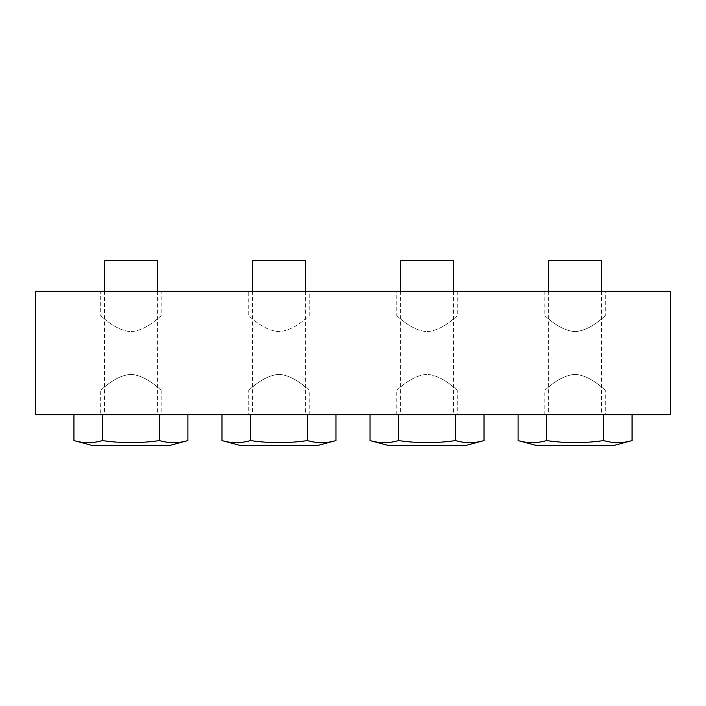 <?xml version="1.0" encoding="UTF-8"?>
<svg xmlns="http://www.w3.org/2000/svg" width="706" height="706" viewBox="0 0 706 706"><rect width="100%" height="100%" fill="white"/><g stroke="black" fill="none" stroke-linecap="round" stroke-linejoin="round"><path stroke-width="0.53" stroke-dasharray="3.53 2.65" d="M544.856 390.012C545.191 390.797 558.658 375.486 575.081 374.356C591.504 375.486 604.971 390.797 605.307 390.012L605.307 414.687L544.856 414.687L544.856 390.012L457.259 390.012L457.259 414.687L396.798 414.687L396.798 390.012C397.134 390.797 410.601 375.486 427.024 374.356C443.456 375.486 456.914 390.797 457.259 390.012C456.914 390.797 443.456 375.486 427.024 374.356C410.601 375.486 397.134 390.797 396.798 390.012L309.202 390.012L309.202 414.687L248.741 414.687L248.741 390.012C249.086 390.797 262.544 375.486 278.976 374.356C295.399 375.486 308.866 390.797 309.202 390.012C308.866 390.797 295.399 375.486 278.976 374.356C262.544 375.486 249.086 390.797 248.741 390.012L161.144 390.012L161.144 414.687L100.693 414.687L100.693 390.012C101.029 390.797 114.496 375.486 130.919 374.356C147.342 375.486 160.809 390.797 161.144 390.012C160.809 390.797 147.342 375.486 130.919 374.356C114.496 375.486 101.029 390.797 100.693 390.012L35.3 390.012L35.3 315.988L100.693 315.988L100.693 291.313L161.144 291.313L161.144 315.988C160.809 315.203 147.342 330.514 130.919 331.644C114.496 330.514 101.029 315.203 100.693 315.988C101.029 315.203 114.496 330.514 130.919 331.644C147.342 330.514 160.809 315.203 161.144 315.988L248.741 315.988L248.741 291.313L309.202 291.313L309.202 315.988C308.866 315.203 295.399 330.514 278.976 331.644C262.544 330.514 249.086 315.203 248.741 315.988C249.086 315.203 262.544 330.514 278.976 331.644C295.399 330.514 308.866 315.203 309.202 315.988L396.798 315.988L396.798 291.313L457.259 291.313L457.259 315.988C456.914 315.203 443.456 330.514 427.024 331.644C410.601 330.514 397.134 315.203 396.798 315.988C397.134 315.203 410.601 330.514 427.024 331.644C443.456 330.514 456.914 315.203 457.259 315.988L544.856 315.988L544.856 291.313L605.307 291.313L605.307 315.988C604.971 315.203 591.504 330.514 575.081 331.644C558.658 330.514 545.191 315.203 544.856 315.988C545.191 315.203 558.658 330.514 575.081 331.644C591.504 330.514 604.971 315.203 605.307 315.988L670.7 315.988L670.7 390.012L605.307 390.012C604.971 390.797 591.504 375.486 575.081 374.356C558.658 375.486 545.191 390.797 544.856 390.012M544.856 414.687L605.307 414.687M605.307 291.313L544.856 291.313M396.798 414.687L457.259 414.687M457.259 291.313L396.798 291.313M248.741 414.687L309.202 414.687M309.202 291.313L248.741 291.313M100.693 414.687L161.144 414.687M161.144 291.313L100.693 291.313M670.7 390.012L670.7 315.988M35.3 315.988L35.3 390.012M670.7 291.313L670.7 414.687L35.3 414.687L35.3 291.313L670.7 291.313M157.341 291.313L157.341 414.687L104.497 414.687L104.497 291.313M104.497 414.687L157.341 414.687M92.442 445.53L169.396 445.53M187.902 440.579C178.406 443.333 168.91 443.333 159.415 440.579C140.415 443.333 121.423 443.333 102.423 440.579C92.927 443.333 83.432 443.333 73.936 440.579M102.423 414.687L159.415 414.687L73.936 414.687L102.423 414.687L102.423 440.579M159.415 414.687L187.902 414.687L159.415 414.687L159.415 440.579M104.497 260.47L157.341 260.47M305.398 291.313L305.398 414.687L252.554 414.687L252.554 291.313M252.554 414.687L305.398 414.687M240.49 445.53L317.453 445.53M335.959 440.579C326.463 443.333 316.968 443.333 307.463 440.579C288.472 443.333 269.471 443.333 250.48 440.579C240.984 443.333 231.489 443.333 221.984 440.579M250.48 414.687L307.463 414.687L221.984 414.687L250.48 414.687L250.48 440.579M307.463 414.687L335.959 414.687L307.463 414.687L307.463 440.579M252.554 260.47L305.398 260.47M453.446 291.313L453.446 414.687L400.602 414.687L400.602 291.313M400.602 414.687L453.446 414.687M388.547 445.53L465.51 445.53M484.016 440.579C474.511 443.333 465.016 443.333 455.52 440.579C436.529 443.333 417.528 443.333 398.537 440.579C389.032 443.333 379.537 443.333 370.041 440.579M398.537 414.687L455.52 414.687L370.041 414.687L398.537 414.687L398.537 440.579M455.52 414.687L484.016 414.687L455.52 414.687L455.52 440.579M400.602 260.47L453.446 260.47M601.503 291.313L601.503 414.687L548.659 414.687L548.659 291.313M548.659 414.687L601.503 414.687M536.604 445.53L613.558 445.53M632.064 440.579C622.568 443.333 613.073 443.333 603.577 440.579C584.577 443.333 565.585 443.333 546.585 440.579C537.09 443.333 527.594 443.333 518.098 440.579M546.585 414.687L603.577 414.687L518.098 414.687L546.585 414.687L546.585 440.579M603.577 414.687L632.064 414.687L603.577 414.687L603.577 440.579M548.659 260.47L601.503 260.47"/><path stroke-width="1.06" d="M35.3 414.687L670.7 414.687L670.7 291.313L35.3 291.313L35.3 414.687M104.497 291.313L104.497 260.47L157.341 260.47L157.341 291.313M169.396 445.53L187.902 440.579C178.406 443.333 168.91 443.333 159.415 440.579C140.415 443.333 121.423 443.333 102.423 440.579C92.927 443.333 83.432 443.333 73.936 440.579L92.442 445.53L169.396 445.53M73.936 414.687L73.936 440.579M102.423 414.687L102.423 440.579M159.415 414.687L159.415 440.579M187.902 414.687L187.902 440.579M252.554 291.313L252.554 260.47L305.398 260.47L305.398 291.313M317.453 445.53L335.959 440.579C326.463 443.333 316.968 443.333 307.463 440.579C288.472 443.333 269.471 443.333 250.48 440.579C240.984 443.333 231.489 443.333 221.984 440.579L240.49 445.53L317.453 445.53M221.984 414.687L221.984 440.579M250.48 414.687L250.48 440.579M307.463 414.687L307.463 440.579M335.959 414.687L335.959 440.579M400.602 291.313L400.602 260.47L453.446 260.47L453.446 291.313M465.51 445.53L484.016 440.579C474.511 443.333 465.016 443.333 455.52 440.579C436.529 443.333 417.528 443.333 398.537 440.579C389.032 443.333 379.537 443.333 370.041 440.579L388.547 445.53L465.51 445.53M370.041 414.687L370.041 440.579M398.537 414.687L398.537 440.579M455.52 414.687L455.52 440.579M484.016 414.687L484.016 440.579M548.659 291.313L548.659 260.47L601.503 260.47L601.503 291.313M613.558 445.53L632.064 440.579C622.568 443.333 613.073 443.333 603.577 440.579C584.577 443.333 565.585 443.333 546.585 440.579C537.09 443.333 527.594 443.333 518.098 440.579L536.604 445.53L613.558 445.53M518.098 414.687L518.098 440.579M546.585 414.687L546.585 440.579M603.577 414.687L603.577 440.579M632.064 414.687L632.064 440.579"/></g></svg>
